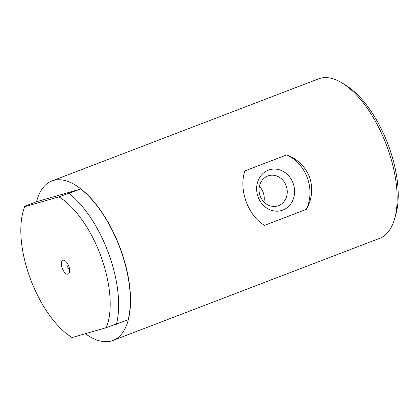<?xml version="1.0" encoding="UTF-8"?>
<svg xmlns="http://www.w3.org/2000/svg" width="419" height="419" viewBox="0 0 419 419"><rect width="100%" height="100%" fill="white"/><g stroke="black" fill="none" stroke-linecap="round" stroke-linejoin="round"><path stroke-width="0.63" d="M36.505 201.749A85.387 39.8 69 0 1 51.856 180.987L318.508 78.872A85.387 39.8 69 0 1 342.669 83.339L346.314 85.623A81.344 37.914 69 0 1 388.916 146.781A81.344 37.914 69 0 1 395.766 214.753L394.583 218.891A85.387 39.8 69 0 1 379.583 238.353L112.931 340.469A85.387 39.8 69 0 1 85.387 333.702M342.669 83.339A85.387 39.8 69 0 1 387.386 147.535A85.387 39.8 69 0 1 394.583 218.891M309.651 177.305C313.197 188.498 312.097 199.172 306.362 209.332L264.567 225.338C256.381 220.509 250.237 212.606 246.121 201.633C242.245 190.54 241.826 180.301 244.869 170.921L286.664 154.915C297.542 158.963 305.205 166.427 309.651 177.305M51.856 180.987A85.387 39.8 69 0 1 120.74 249.651A85.387 39.8 69 0 1 112.931 340.469M306.362 209.332A38.443 33.986 73.9 0 0 286.664 154.915M258.062 196.846A21.243 18.782 -106.1 0 1 278.132 169.475A21.243 18.782 -106.1 0 1 290.65 204.053A21.243 18.782 -106.1 0 1 258.062 196.846M260.12 195.83A15.781 13.953 73.9 0 0 277.54 205.996A15.781 13.953 73.9 0 0 286.565 186.963A15.781 13.953 73.9 0 0 268.783 175.671A15.781 13.953 73.9 0 0 260.12 195.83M263.923 201.958A15.781 13.953 73.9 0 0 259.413 186.355M36.343 201.796L80.762 188.964A85.387 39.8 69 0 1 128.114 319.781L106.264 327.668L72.11 337.536A79.317 36.972 69 0 1 71.429 337.117A79.317 36.972 69 0 1 23.213 211.197A79.317 36.972 69 0 1 24.752 206.714L24.637 206.279L36.343 201.796M80.762 188.964L58.911 196.851L24.752 206.714L24.637 206.279M71.995 337.096L72.11 337.536M69.056 193.447A85.387 39.8 69 0 1 116.414 324.264M58.911 196.851A79.317 36.972 69 0 1 101.126 256.905A79.317 36.972 69 0 1 106.264 327.668M68.826 266.233A7.385 3.441 69 0 1 69.449 272.408A7.385 3.441 69 0 1 64.788 272.612A7.385 3.441 69 0 1 61.352 263.64A7.385 3.441 69 0 1 64.961 260.681A7.385 3.441 69 0 1 68.826 266.233M67.276 263.111A3.336 1.556 -111 0 0 67.401 266.468A3.336 1.556 -111 0 0 69.549 269.05M71.429 337.117L72.042 337.499M23.213 211.197L24.585 206.399"/></g></svg>
